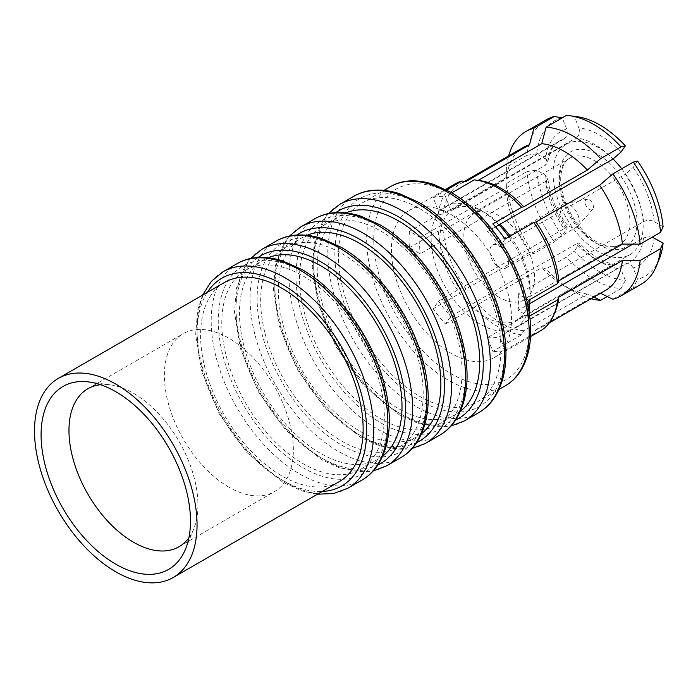 <?xml version="1.0" encoding="UTF-8"?>
<svg xmlns="http://www.w3.org/2000/svg" width="698" height="698" viewBox="0 0 698 698"><rect width="100%" height="100%" fill="white"/><g stroke="black" fill="none" stroke-linecap="round" stroke-linejoin="round"><path stroke-width="0.52" stroke-dasharray="3.49 2.62" d="M589.287 199.768A5.881 3.394 60 0 1 592.96 204.435A5.881 3.394 60 0 1 592.733 209.243A5.881 3.394 60 0 1 589.287 209.365A5.881 3.394 60 0 1 585.317 203.676A5.881 3.394 60 0 1 586.957 199.253A5.881 3.394 60 0 1 589.287 199.768M569.856 204.976A13.245 7.643 60 0 1 578.127 215.499A13.245 7.643 60 0 1 577.612 226.326A13.245 7.643 60 0 1 576.478 227.26A13.245 7.643 60 0 1 569.856 226.606A13.245 7.643 60 0 1 561.201 214.932A13.245 7.643 60 0 1 563.234 204.322A13.245 7.643 60 0 1 564.603 203.807A13.245 7.643 60 0 1 569.856 204.976M499.183 245.783A13.245 7.643 60 0 1 507.83 257.449A13.245 7.643 60 0 1 505.806 268.058A13.245 7.643 60 0 1 499.183 267.404A13.245 7.643 60 0 1 490.528 255.738A13.245 7.643 60 0 1 492.561 245.12A13.245 7.643 60 0 1 499.183 245.783M510.229 236.151A63.719 36.785 60 0 1 530.096 290.761A63.719 36.785 60 0 1 516.904 319.928A63.719 36.785 60 0 1 485.049 316.779A63.719 36.785 60 0 1 443.422 260.633A63.719 36.785 60 0 1 453.185 209.575A63.719 36.785 60 0 1 485.049 212.724A63.719 36.785 60 0 1 485.049 212.733A63.719 36.785 60 0 1 499.977 224.294M621.717 168.776A63.719 36.785 60 0 1 629.98 254.648A63.719 36.785 60 0 1 598.125 251.489A63.719 36.785 60 0 1 556.498 195.344A63.719 36.785 60 0 1 566.261 144.285A63.719 36.785 60 0 1 598.125 147.444A63.719 36.785 60 0 1 613.053 159.004M451.763 192.857L445.437 196.513L450.786 210.29L462.268 203.659A69.966 40.397 60 0 1 480.625 210.177L485.049 212.733L480.625 210.177A69.966 40.397 60 0 1 498.991 224.861M508.982 236.866A69.966 40.397 60 0 1 511.233 240.086A69.966 40.397 60 0 1 529.59 287.41A69.966 40.397 60 0 1 530.096 295.865A69.966 40.397 60 0 1 529.991 299.521M529.59 303.735A69.966 40.397 60 0 1 515.613 327.894A69.966 40.397 60 0 1 511.233 329.857A69.966 40.397 60 0 1 498.991 330.948A69.966 40.397 60 0 1 480.625 324.43A69.966 40.397 60 0 1 462.268 309.746L450.786 316.377L445.437 323.977A84.955 49.052 60 0 1 433.196 308.752L438.545 301.152L563.984 228.726A69.966 40.397 60 0 1 545.627 181.401L420.179 253.828L409.49 247.65A84.955 49.052 60 0 1 409.49 231.335L420.179 237.503A69.966 40.397 -120 0 0 420.179 253.828M499.183 297.392A49.977 28.854 60 0 1 466.534 253.357A49.977 28.854 60 0 1 474.195 213.318A49.977 28.854 60 0 1 499.183 215.787A49.977 28.854 60 0 1 531.824 259.822A49.977 28.854 60 0 1 524.163 299.87A49.977 28.854 60 0 1 499.183 297.392M451.475 214.766A84.955 49.052 60 0 1 506.975 289.635A84.955 49.052 60 0 1 493.957 357.708A84.955 49.052 60 0 1 451.475 353.502A84.955 49.052 60 0 1 395.975 278.633A84.955 49.052 60 0 1 409.002 210.56A84.955 49.052 60 0 1 451.475 214.766M593.911 297.112L587.367 293.98L523.762 330.704L521.598 334.761A84.955 49.052 60 0 1 497.883 326.708A84.955 49.052 60 0 1 474.178 307.39L478.13 304.354L541.735 267.631L546.124 268.852L566.506 257.091L574.402 251.027A89.955 51.931 60 0 0 599.887 271.897A89.955 51.931 60 0 0 625.373 280.456L620.26 267.639L616.892 264.769L614.894 264.525L612.949 265.153A69.966 40.397 60 0 1 594.591 258.635A69.966 40.397 60 0 1 576.225 243.951L578.93 242.878L579.323 243.907L574.402 251.027M521.598 334.761L492.849 351.356L487.509 337.579L612.949 265.153M632.842 244.126L643.547 237.939A69.966 40.397 60 0 1 629.57 262.099A69.966 40.397 60 0 1 625.19 264.062L499.751 336.488L505.09 350.265A84.955 49.052 60 0 1 492.849 351.356M505.09 350.265L533.83 333.67L536.003 329.604L599.608 292.881L600.498 293.308M540.365 330.913A84.955 49.052 60 0 1 533.83 333.67M529.703 316.011L528.796 316.534L518.108 310.366L529.093 304.023M529.145 312.015A84.955 49.052 60 0 1 528.796 316.534M419.673 208.65A114.934 66.362 60 0 1 494.76 309.929A114.934 66.362 60 0 1 477.144 402.031A114.934 66.362 60 0 1 419.673 396.342A114.934 66.362 60 0 1 344.585 295.053A114.934 66.362 60 0 1 362.201 202.952A114.934 66.362 60 0 1 419.673 208.65M523.762 330.704A82.451 47.604 60 0 1 500.946 322.895A82.451 47.604 60 0 1 478.13 304.354M625.373 280.456L621.028 288.571A94.945 54.819 60 0 1 593.771 279.505A94.945 54.819 60 0 1 566.506 257.091M478.2 180.407L478.13 180.442A82.451 47.604 60 0 1 480.145 180.669M188.896 537.783A91.202 52.655 -120 0 0 193.695 529.093A91.202 52.655 -120 0 0 133.449 393.279A91.202 52.655 -120 0 0 110.441 384.895A91.202 52.655 -120 0 0 100.512 384.711M341.933 253.531A114.934 66.362 60 0 1 417.02 354.811A114.934 66.362 60 0 1 399.404 446.921A114.934 66.362 60 0 1 341.933 441.223A114.934 66.362 60 0 1 266.845 339.943A114.934 66.362 60 0 1 284.461 247.834A114.934 66.362 60 0 1 341.933 253.531M421.513 433.72A114.934 66.362 60 0 1 417.072 436.712A114.934 66.362 60 0 1 359.601 431.024A114.934 66.362 60 0 1 284.514 329.735A114.934 66.362 60 0 1 302.129 237.634A114.934 66.362 60 0 1 306.954 235.287M303.063 275.972A114.934 66.362 60 0 1 378.15 377.26A114.934 66.362 60 0 1 360.534 469.361A114.934 66.362 60 0 1 303.063 463.664A114.934 66.362 60 0 1 227.976 362.384A114.934 66.362 60 0 1 245.591 270.283A114.934 66.362 60 0 1 303.063 275.972M382.644 456.16A114.934 66.362 60 0 1 378.203 459.153A114.934 66.362 60 0 1 320.731 453.464A114.934 66.362 60 0 1 245.644 352.176A114.934 66.362 60 0 1 263.259 260.075A114.934 66.362 60 0 1 268.084 257.728M339.333 481.603A114.934 66.362 60 0 1 281.861 475.905A114.934 66.362 60 0 1 206.774 374.625A114.934 66.362 60 0 1 224.39 282.516M228.857 487.125A91.202 52.655 60 0 1 169.282 406.76A91.202 52.655 60 0 1 183.26 333.679A91.202 52.655 60 0 1 228.857 338.198A91.202 52.655 60 0 1 288.44 418.564A91.202 52.655 60 0 1 274.462 491.645A91.202 52.655 60 0 1 228.857 487.125M380.803 231.09A114.934 66.362 60 0 1 455.89 332.37A114.934 66.362 60 0 1 438.274 424.471A114.934 66.362 60 0 1 380.803 418.783A114.934 66.362 60 0 1 305.715 317.494A114.934 66.362 60 0 1 323.331 225.393A114.934 66.362 60 0 1 380.803 231.09M460.383 411.279A114.934 66.362 60 0 1 455.942 414.272A114.934 66.362 60 0 1 398.471 408.583A114.934 66.362 60 0 1 323.383 307.295A114.934 66.362 60 0 1 340.999 215.193A114.934 66.362 60 0 1 345.824 212.846M576.225 243.951L462.268 309.746A69.966 40.397 60 0 1 450.027 294.521A69.966 40.397 60 0 1 431.669 247.197A69.966 40.397 60 0 1 431.669 230.872L545.627 165.077A69.966 40.397 60 0 1 559.604 140.917A69.966 40.397 60 0 1 563.984 138.954L438.545 211.381L433.196 197.604A84.955 49.052 60 0 1 445.437 196.513M420.179 237.503L431.669 230.872A69.966 40.397 60 0 1 445.647 206.713A69.966 40.397 60 0 1 450.027 204.75A69.966 40.397 60 0 1 462.268 203.659L576.225 137.864A69.966 40.397 60 0 1 594.591 144.381A69.966 40.397 60 0 1 612.949 159.065M505.09 239.109L499.751 246.717L625.19 174.291A69.966 40.397 60 0 1 643.547 221.615L518.108 294.041L528.796 300.21M637.614 161.098L633.165 167.424L625.19 174.291M643.547 221.615C647.116 219.94 650.667 219.949 654.201 221.641L663.1 226.78M620.923 152.199A77.461 44.724 -120 0 0 578.851 127.909L574.402 116.444A89.955 51.931 60 0 1 577.194 116.732M574.402 116.444L566.506 115.397M478.13 180.442L474.178 179.918M578.851 127.909C580.169 132.254 579.288 135.578 576.225 137.864M545.627 181.401L547.38 179.787L547.398 176.934L545.574 175.25L536.675 170.111A89.955 51.931 60 0 0 562.16 235.802L567.247 228.124L565.999 227.784L563.984 228.726M562.16 235.802L554.264 241.857A94.945 54.819 60 0 1 526.999 171.595L536.675 170.111M591.075 298.744A94.945 54.819 60 0 1 573.39 291.275A94.945 54.819 60 0 1 546.124 268.852M607.234 296.537L621.028 288.571M533.883 253.627L529.494 252.406A82.451 47.604 60 0 1 506.678 193.599L506.617 183.365A94.945 54.819 60 0 0 533.883 253.627L554.264 241.857M506.617 183.365L526.999 171.595M587.367 293.98A82.451 47.604 60 0 1 564.551 286.171A82.451 47.604 60 0 1 541.735 267.631M529.494 252.406L465.889 289.129A82.451 47.604 60 0 1 443.073 230.323L506.678 193.599M465.889 289.129L461.936 292.157A84.955 49.052 60 0 1 438.231 231.055L443.073 230.323M563.984 138.954C567.055 136.668 567.928 133.353 566.61 128.999A77.461 44.724 -120 0 0 545.574 158.935L536.675 153.796A89.955 51.931 60 0 1 562.16 117.534M566.61 128.999L562.283 117.84M536.675 153.796L526.999 155.27A94.945 54.819 60 0 1 546.298 119.751M526.999 155.27L506.617 167.04A94.945 54.819 60 0 1 508.624 155.933M506.617 167.04L506.678 177.275A82.451 47.604 60 0 1 523.326 147.444M506.678 177.275L443.073 213.998A82.451 47.604 60 0 1 459.72 184.167A82.451 47.604 60 0 1 465.889 181.532M443.073 213.998L438.231 214.74A84.955 49.052 60 0 1 455.41 183.766M545.574 158.935L547.642 161.125L547.782 162.355L545.627 165.077M659.305 258.958A89.955 51.931 60 0 1 637.614 279.357L633.165 267.892A77.461 44.724 -120 0 0 654.201 237.966M641.244 284.208A94.945 54.819 60 0 1 633.269 287.471L637.614 279.357M612.888 299.241L633.269 287.471M605.777 290.255A82.451 47.604 60 0 1 599.608 292.881M555.416 311.038A82.451 47.604 60 0 1 542.172 326.978A82.451 47.604 60 0 1 536.003 329.604M433.196 197.604L446.511 189.917M438.231 214.74L409.49 231.335M409.49 247.65L438.231 231.055M461.936 292.157L433.196 308.752M445.437 323.977L474.178 307.39M625.19 264.062L629.046 263.643L630.887 264.664L633.165 267.892M652.246 237.154L648.329 236.692L643.547 237.939M518.108 310.366A69.966 40.397 -120 0 0 518.108 294.041M487.509 337.579A69.966 40.397 -120 0 0 499.751 336.488M438.545 301.152A69.966 40.397 -120 0 0 450.786 316.377M450.786 210.29A69.966 40.397 -120 0 0 438.545 211.381M495.536 226.859L487.509 231.492L492.849 223.884M499.751 246.717A69.966 40.397 -120 0 0 487.509 231.492M594.591 160.706A49.977 28.854 60 0 1 627.232 204.741A49.977 28.854 60 0 1 619.571 244.789A49.977 28.854 60 0 1 594.591 242.311A49.977 28.854 60 0 1 561.942 198.276A49.977 28.854 60 0 1 569.603 158.228A49.977 28.854 60 0 1 594.591 160.706M598.125 244.352A54.968 31.742 -120 0 0 636.995 221.912A54.968 31.742 -120 0 0 598.125 154.581A54.968 31.742 -120 0 0 559.255 177.03A54.968 31.742 -120 0 0 598.125 244.352M451.475 194.367A109.944 63.474 60 0 1 529.215 329.02A109.944 63.474 60 0 1 451.475 373.901A109.944 63.474 60 0 1 373.735 239.248A109.944 63.474 60 0 1 451.475 194.367M390.47 186.636A114.934 66.362 -120 0 0 372.854 278.738A114.934 66.362 -120 0 0 447.942 380.017A114.934 66.362 -120 0 0 505.413 385.715M578.851 244.701A77.461 44.724 -120 0 0 599.887 261.689A77.461 44.724 -120 0 0 620.923 268.983M341.933 249.448A119.934 69.242 60 0 1 426.74 396.342A119.934 69.242 60 0 1 341.933 445.307A119.934 69.242 60 0 1 257.126 298.412A119.934 69.242 60 0 1 341.933 249.448M275.937 241.22A124.933 72.13 -120 0 0 256.785 341.331A124.933 72.13 -120 0 0 338.399 451.423A124.933 72.13 -120 0 0 400.87 457.609M303.063 271.888A119.934 69.242 60 0 1 387.87 418.783A119.934 69.242 60 0 1 303.063 467.747A119.934 69.242 60 0 1 218.256 320.853A119.934 69.242 60 0 1 303.063 271.888M237.067 263.661A124.933 72.13 -120 0 0 217.916 363.771A124.933 72.13 -120 0 0 299.529 473.863A124.933 72.13 -120 0 0 362 480.05M207.262 292.41A119.934 69.242 -120 0 0 281.861 479.988A119.934 69.242 -120 0 0 322.197 491.488M347.866 488.216A124.933 72.13 60 0 1 285.395 482.03A124.933 72.13 60 0 1 203.781 371.938A124.933 72.13 60 0 1 222.932 271.827M258.016 257.492A119.934 69.242 -120 0 0 243.166 354.418A119.934 69.242 -120 0 0 320.731 457.548A119.934 69.242 -120 0 0 377.819 464.999M386.736 465.775A124.933 72.13 60 0 1 324.265 459.589A124.933 72.13 60 0 1 242.651 349.497A124.933 72.13 60 0 1 261.802 249.387M419.673 204.566A119.934 69.242 60 0 1 504.48 351.46A119.934 69.242 60 0 1 419.673 400.425A119.934 69.242 60 0 1 334.866 253.531A119.934 69.242 60 0 1 419.673 204.566M353.677 196.339A124.933 72.13 -120 0 0 334.525 296.449A124.933 72.13 -120 0 0 416.139 406.541A124.933 72.13 -120 0 0 478.61 412.727M335.755 212.611A119.934 69.242 -120 0 0 320.906 309.537A119.934 69.242 -120 0 0 398.471 412.666A119.934 69.242 -120 0 0 455.558 420.109M464.475 420.894A124.933 72.13 60 0 1 402.004 414.699A124.933 72.13 60 0 1 320.391 304.607A124.933 72.13 60 0 1 339.542 204.497M380.803 227.007A119.934 69.242 60 0 1 465.61 373.901A119.934 69.242 60 0 1 380.803 422.866A119.934 69.242 60 0 1 295.996 275.972A119.934 69.242 60 0 1 380.803 227.007M314.807 218.779A124.933 72.13 -120 0 0 295.655 318.89A124.933 72.13 -120 0 0 377.269 428.982A124.933 72.13 -120 0 0 439.74 435.168M296.886 235.052A119.934 69.242 -120 0 0 282.036 331.978A119.934 69.242 -120 0 0 359.601 435.107A119.934 69.242 -120 0 0 416.689 442.558M425.606 443.335A124.933 72.13 60 0 1 363.135 437.14A124.933 72.13 60 0 1 281.521 327.048A124.933 72.13 60 0 1 300.672 226.937M654.201 221.641A77.461 44.724 -120 0 0 633.165 167.424M545.574 175.25A77.461 44.724 -120 0 0 566.61 229.468M592.733 209.243L577.612 226.326M505.806 268.058L576.478 227.26M524.163 299.87L619.571 244.789C616.631 246.822 612.137 247.188 606.091 245.879L597.087 242.066C583.397 233.769 572.744 220.254 565.136 201.53C561.628 191.671 560.197 183.016 560.852 175.547L561.907 169.361C563.801 163.472 566.366 159.763 569.603 158.228L474.195 213.318M516.904 319.928L629.98 254.648M530.096 290.761L530.096 295.865M493.957 357.708L530.532 336.584M477.144 402.031L498.991 389.414M615.854 264.533C610.82 264.062 604.974 261.968 598.334 258.26C591.983 254.613 585.666 249.535 579.384 243.017M202.542 295.132L197.63 310.348L195.649 334.743L201.364 370.577L219.347 414.045L246.743 452.417L282.899 482.274L302.112 490.947L317.477 494.21M250.582 258.504L248.174 261.384L236.5 287.908L234.519 312.303L240.234 348.136L258.216 391.604L285.613 429.977L321.769 459.834L340.982 468.506L369.67 471.551L373.221 470.932M328.322 213.623L325.914 216.502L314.24 243.026L312.259 267.413L317.974 303.255L335.956 346.723L363.353 385.095L399.509 414.952L418.721 423.625L447.409 426.67L450.96 426.05M289.452 236.064L287.044 238.943L275.37 265.467L273.389 289.862L279.104 325.696L297.086 369.163L324.483 407.536L360.639 437.393L379.852 446.066L408.539 449.111L412.09 448.491M110.441 384.895L89.135 381.989M399.404 446.921L417.072 436.712M360.534 469.361L378.203 459.153M87.852 388.76L183.26 333.679M438.274 424.471L455.942 414.272M445.647 206.713L559.604 140.917C553.636 143.936 549.692 151.082 547.782 162.355M515.613 327.894L626.106 263.652M323.331 225.393L340.999 215.193M179.054 546.726L274.462 491.645M245.591 270.283L263.259 260.075M284.461 247.834L302.129 237.634M193.695 529.093L185.555 549.003M564.551 286.171L573.39 291.275M567.177 227.827C556.254 211.285 549.788 194.698 547.79 178.069M459.72 184.167L464.571 181.358M362.201 202.952L384.057 190.336M542.172 326.978L549.343 322.842M409.002 210.56L445.577 189.437M453.185 209.575L566.261 144.285M492.561 245.12L563.234 204.322M586.957 199.253L564.603 203.807"/><path stroke-width="1.05" d="M499.977 224.294A63.719 36.785 60 0 1 510.229 236.151M613.053 159.004A63.719 36.785 60 0 1 621.717 168.776M546.124 127.167L541.735 143.718A82.451 47.604 60 0 1 564.551 151.527A82.451 47.604 60 0 1 587.367 170.068L600.646 158.647A94.945 54.819 60 0 0 573.39 136.223A94.945 54.819 60 0 0 546.124 127.167L566.506 115.397A94.945 54.819 60 0 1 569.812 115.728L577.194 116.732A89.955 51.931 60 0 1 625.373 145.873L620.923 152.199L612.949 159.065L498.991 224.861A69.966 40.397 60 0 1 508.982 236.866M529.991 299.521A69.966 40.397 60 0 1 529.59 303.735L632.842 244.126M600.498 293.308L612.888 299.241A94.945 54.819 60 0 0 620.862 295.978A94.945 54.819 60 0 0 640.153 260.459L622.424 260.424L558.819 297.147L557.545 299.939A84.955 49.052 60 0 1 554.003 314.493A84.955 49.052 60 0 1 540.365 330.913L530.532 336.584M557.545 299.939L529.703 316.011M633.269 162.102A94.945 54.819 60 0 1 660.535 232.364L663.1 226.78A89.955 51.931 60 0 0 637.614 161.098L633.269 162.102L612.888 173.872L599.608 185.293L536.003 222.016L533.83 222.522A84.955 49.052 60 0 1 557.545 283.615L528.796 300.21A84.955 49.052 60 0 1 529.145 312.015M533.83 222.522L505.09 239.109A84.955 49.052 60 0 0 492.849 223.884L521.598 207.289L523.762 206.791L587.367 170.068M451.763 192.857L474.178 179.918A84.955 49.052 60 0 1 476.455 180.163A84.955 49.052 60 0 1 497.883 187.971A84.955 49.052 60 0 1 521.598 207.289M476.455 180.163L480.145 180.669A82.451 47.604 60 0 1 500.946 188.251A82.451 47.604 60 0 1 523.762 206.791M541.735 143.718L478.2 180.407M569.812 115.728A94.945 54.819 60 0 1 593.771 124.453A94.945 54.819 60 0 1 621.028 146.877L625.373 145.873M115.781 564.185A105.625 60.988 60 0 1 42.334 451.187A105.625 60.988 60 0 1 89.135 381.989A105.625 60.988 60 0 1 115.781 391.7A105.625 60.988 60 0 1 185.555 549.003A105.625 60.988 60 0 1 115.781 564.185M100.512 384.711A91.202 52.655 -120 0 0 87.852 388.76A91.202 52.655 -120 0 0 73.875 461.84A91.202 52.655 -120 0 0 133.449 542.206A91.202 52.655 -120 0 0 179.054 546.726A91.202 52.655 -120 0 0 188.896 537.783M306.954 235.287A114.934 66.362 60 0 1 359.601 243.332A114.934 66.362 60 0 1 433.371 340.388A114.934 66.362 60 0 1 421.513 433.72M268.084 257.728A114.934 66.362 60 0 1 320.731 265.772A114.934 66.362 60 0 1 394.501 362.829A114.934 66.362 60 0 1 382.644 456.16M115.781 384.101A114.934 66.362 60 0 1 190.868 485.38A114.934 66.362 60 0 1 173.252 577.482A114.934 66.362 60 0 1 115.781 571.793A114.934 66.362 60 0 1 40.693 470.504A114.934 66.362 60 0 1 58.309 378.403A114.934 66.362 60 0 1 115.781 384.101M58.309 378.403L224.39 282.516A114.934 66.362 60 0 1 281.861 288.213A114.934 66.362 60 0 1 356.948 389.493A114.934 66.362 60 0 1 339.333 481.603L173.252 577.482M345.824 212.846A114.934 66.362 60 0 1 398.471 220.891A114.934 66.362 60 0 1 472.241 317.948A114.934 66.362 60 0 1 460.383 411.279M612.888 173.872A94.945 54.819 60 0 1 640.153 244.134L660.535 232.364M600.646 158.647L621.028 146.877M599.608 185.293A82.451 47.604 60 0 1 622.424 244.099L640.153 244.134M536.003 222.016A82.451 47.604 60 0 1 558.819 280.823L622.424 244.099M557.545 283.615L558.819 280.823M607.234 296.537L600.646 300.332A94.945 54.819 60 0 1 591.075 298.744M600.646 300.332L593.911 297.112M562.283 117.84L554.264 116.487A94.945 54.819 60 0 0 546.298 119.751L525.908 131.521A94.945 54.819 60 0 1 533.883 128.258L554.264 116.487M508.624 155.933A94.945 54.819 60 0 1 525.908 131.521M464.571 181.358L523.326 147.444A82.451 47.604 60 0 1 529.494 144.818L533.883 128.258M445.577 189.437L455.41 183.766A84.955 49.052 60 0 1 461.936 181.009L465.889 181.532L529.494 144.818M652.246 237.154L663.1 243.105A89.955 51.931 60 0 1 659.305 258.958L656.486 265.859A94.945 54.819 60 0 1 641.244 284.208L620.862 295.978M663.1 243.105L660.535 248.689A94.945 54.819 60 0 1 656.486 265.859M640.153 260.459L660.535 248.689M622.424 260.424A82.451 47.604 60 0 1 605.777 290.255L549.343 322.842M558.819 297.147A82.451 47.604 60 0 1 555.416 311.038L554.003 314.493M446.511 189.917L461.936 181.009M529.093 304.023L529.59 303.735M498.991 224.861L495.536 226.859M390.47 186.636C402.231 179.752 416.601 179.002 433.606 184.377L450.446 192.081C482.388 209.985 513.423 251.908 524.913 293.099C530.846 314.074 532.199 332.789 528.979 349.236C525.166 366.782 517.314 378.935 505.413 385.715A114.934 66.362 -120 0 0 523.029 293.614A114.934 66.362 -120 0 0 447.942 192.325A114.934 66.362 -120 0 0 390.47 186.636L384.057 190.336M400.87 457.609A124.933 72.13 -120 0 0 420.013 357.498A124.933 72.13 -120 0 0 338.399 247.406A124.933 72.13 -120 0 0 275.937 241.22L261.802 249.387A124.933 72.13 60 0 1 324.265 255.573A124.933 72.13 60 0 1 405.878 365.665A124.933 72.13 60 0 1 386.736 465.775L400.87 457.609C413.539 450.367 421.967 437.524 426.164 419.088C429.811 401.49 428.563 381.413 422.438 358.859C410.284 313.515 376.161 266.924 340.903 247.162L321.682 238.489C303.726 233.001 288.483 233.917 275.937 241.22M362 480.05A124.933 72.13 -120 0 0 381.143 379.939A124.933 72.13 -120 0 0 299.529 269.847A124.933 72.13 -120 0 0 237.067 263.661L222.932 271.827A124.933 72.13 60 0 1 285.395 278.013A124.933 72.13 60 0 1 367.008 388.105A124.933 72.13 60 0 1 347.866 488.216L362 480.05C374.669 472.808 383.097 459.965 387.294 441.529C390.941 423.93 389.693 403.854 383.568 381.3C371.415 335.956 337.291 289.365 302.033 269.603L282.812 260.93C264.856 255.442 249.614 256.358 237.067 263.661M322.197 491.488A119.934 69.242 -120 0 0 364.077 405.503A119.934 69.242 -120 0 0 281.861 284.13A119.934 69.242 -120 0 0 207.262 292.41M377.819 464.999A119.934 69.242 -120 0 0 399.823 369.94A119.934 69.242 -120 0 0 320.731 261.689A119.934 69.242 -120 0 0 258.016 257.492M478.61 412.727A124.933 72.13 -120 0 0 497.753 312.617A124.933 72.13 -120 0 0 416.139 202.525A124.933 72.13 -120 0 0 353.677 196.339L339.542 204.497A124.933 72.13 60 0 1 402.004 210.691A124.933 72.13 60 0 1 483.618 320.783A124.933 72.13 60 0 1 464.475 420.894L478.61 412.727C491.279 405.477 499.707 392.642 503.904 374.207C507.551 356.608 506.303 336.532 500.178 313.978C488.024 268.634 453.901 222.043 418.643 202.28L399.422 193.608C381.466 188.12 366.223 189.027 353.677 196.339M455.558 420.109A119.934 69.242 -120 0 0 477.563 325.059A119.934 69.242 -120 0 0 398.471 216.808A119.934 69.242 -120 0 0 335.755 212.611M439.74 435.168A124.933 72.13 -120 0 0 458.883 335.057A124.933 72.13 -120 0 0 377.269 224.965A124.933 72.13 -120 0 0 314.807 218.779L300.672 226.937A124.933 72.13 60 0 1 363.135 233.132A124.933 72.13 60 0 1 444.748 343.224A124.933 72.13 60 0 1 425.606 443.335L439.74 435.168C452.409 427.918 460.837 415.083 465.034 396.647C468.681 379.049 467.433 358.973 461.308 336.419C449.154 291.075 415.031 244.483 379.773 224.721L360.552 216.048C342.596 210.56 327.353 211.468 314.807 218.779M416.689 442.558A119.934 69.242 -120 0 0 438.693 347.499A119.934 69.242 -120 0 0 359.601 239.248A119.934 69.242 -120 0 0 296.886 235.052M498.991 389.414L505.413 385.715M317.477 494.21L333.766 493.486L347.866 488.216M373.221 470.932L386.736 465.775M450.96 426.05L464.475 420.894M412.09 448.491L425.606 443.335M289.452 236.064L300.672 226.937M328.322 213.623L339.542 204.497M250.582 258.504L261.802 249.387M202.542 295.132L211.311 281.39L222.932 271.827"/></g></svg>
